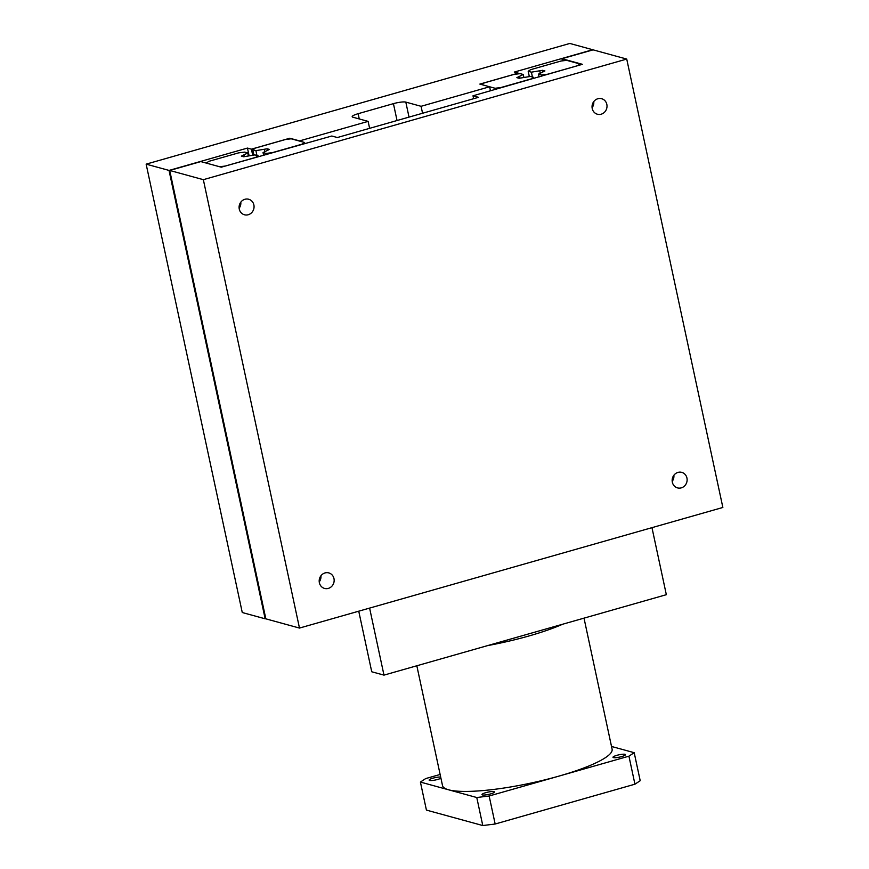 <?xml version="1.0" encoding="UTF-8"?>
<svg xmlns="http://www.w3.org/2000/svg" width="869" height="869" viewBox="0 0 869 869"><rect width="100%" height="100%" fill="white"/><g stroke="black" fill="none" stroke-linecap="round" stroke-linejoin="round"><path stroke-width="1.3" d="M569.836 43.45L592.723 49.729L514.296 72.073L518.25 73.148L479.851 84.087L489.616 86.77L421.074 106.3L405.812 102.107A9.722 1.803 -12.1 0 0 393.429 103.65L358.137 113.698A9.722 1.803 -12.1 0 0 352.184 116.718A9.722 1.803 -12.1 0 0 352.868 117.196L368.119 121.378L299.577 140.897L289.812 138.225L251.413 149.164L247.459 148.078L169.031 170.422L146.144 164.143L569.836 43.45M518.402 73.865L518.25 73.148M490.485 90.821L489.616 86.77M422.562 113.252L421.074 106.3M369.618 128.34L368.119 121.378M289.974 138.953L289.812 138.225M252.705 155.182L251.413 149.164M249.077 155.627L247.459 148.078M265.795 618.63L265.154 618.804L169.031 170.422M265.154 618.804L242.266 612.526L146.144 164.143M333.978 578.591A8.049 7.452 -74.7 0 1 324.55 588.432A8.049 7.452 -74.7 0 1 319.368 582.751A8.049 7.452 -74.7 0 1 328.808 572.91A8.049 7.452 -74.7 0 1 333.978 578.591M319.238 581.915A8.049 7.452 105.3 0 0 320.911 575.799M606.834 104.389A8.049 7.452 -74.7 0 1 597.405 114.23A8.049 7.452 -74.7 0 1 592.224 108.549A8.049 7.452 -74.7 0 1 601.663 98.708A8.049 7.452 -74.7 0 1 606.834 104.389M593.766 101.597A8.049 7.452 -74.7 0 1 592.093 107.713M686.944 478.048A8.049 7.452 -74.7 0 1 677.505 487.889A8.049 7.452 -74.7 0 1 672.334 482.208A8.049 7.452 -74.7 0 1 681.763 472.367A8.049 7.452 -74.7 0 1 686.944 478.048M673.877 475.256A8.049 7.452 -74.7 0 1 672.193 481.372M253.878 204.932A8.049 7.452 -74.7 0 1 244.439 214.773A8.049 7.452 -74.7 0 1 239.268 209.092A8.049 7.452 -74.7 0 1 248.697 199.251A8.049 7.452 -74.7 0 1 253.878 204.932M239.127 208.256A8.049 7.452 105.3 0 0 240.811 202.14M221.258 167.196L331.806 136.02L337.335 137.53L478.515 97.317L472.997 95.796L582.404 64.317L561.971 58.712L593.092 49.848L626.734 59.07L203.346 179.677L169.716 170.454L200.826 161.591L221.258 167.196M203.346 179.677L299.479 628.07L722.856 507.463L626.734 59.07M299.479 628.07L265.838 618.837L169.716 170.454M473.616 98.708L472.997 95.796M562.428 60.852L561.971 58.712M206.235 163.079L208.875 161.33L238.519 152.89L244.71 152.118L247.774 152.955L241.365 156.138L243.646 156.757L254.889 154.91L258.093 155.79L255.671 157.387L225.31 166.033L219.618 166.739L206.235 163.079M248.36 155.714L247.774 152.955M244.45 156.529L244.189 155.323M258.278 156.648L258.093 155.79M304.563 142.473L301.934 144.211L272.279 152.662L266.088 153.422L263.035 152.586L269.433 149.414L267.163 148.784L255.92 150.641L252.716 149.761L255.138 148.154L285.488 139.507L291.191 138.801L304.563 142.473L304.823 143.7M266.359 154.66L266.088 153.422M263.644 155.432L263.035 152.586M267.413 149.989L267.163 148.784M264.741 151.456L264.339 149.587M256.952 155.475L255.92 150.641M253.846 155.04L252.716 149.761M481.719 84.608L484.348 82.859L514.003 74.408L520.194 73.648L523.247 74.484L516.849 77.656L519.119 78.286L530.362 76.439L533.566 77.319L531.144 78.916L500.794 87.563L495.102 88.269L481.719 84.608M523.844 77.243L523.247 74.484M519.923 78.058L519.673 76.852M533.816 78.471L533.566 77.319M495.341 89.431L495.102 88.269M580.047 63.991L577.407 65.74L547.763 74.191L541.572 74.951L538.508 74.115L544.917 70.943L542.636 70.313L531.393 72.16L528.189 71.291L530.611 69.683L560.972 61.036L566.664 60.33L580.047 63.991L580.242 64.936M541.832 76.19L541.572 74.951M539.117 76.961L538.508 74.115M542.897 71.519L542.636 70.313M540.214 72.985L539.812 71.117M532.436 77.004L531.393 72.16M529.319 76.57L528.189 71.291M613.438 757.605A6.376 1.184 167.9 0 1 612.993 757.301A6.376 1.184 167.9 0 1 617.913 755.052A6.376 1.184 167.9 0 1 625.017 754.314A6.376 1.184 167.9 0 1 625.463 754.618A6.376 1.184 167.9 0 1 620.542 756.877A6.376 1.184 167.9 0 1 613.438 757.605M440.931 778.2A6.376 1.184 167.9 0 1 435.087 780.058A6.376 1.184 167.9 0 1 429.59 780.438A6.376 1.184 167.9 0 1 429.145 780.123A6.376 1.184 167.9 0 1 433.544 778.016A6.376 1.184 167.9 0 1 440.681 777.06M482.414 794.929A6.376 1.184 167.9 0 1 481.969 794.614A6.376 1.184 167.9 0 1 486.901 792.365A6.376 1.184 167.9 0 1 493.994 791.637A6.376 1.184 167.9 0 1 494.439 791.941A6.376 1.184 167.9 0 1 489.519 794.19A6.376 1.184 167.9 0 1 482.414 794.929M584.011 618.141L612.102 749.197A86.726 16.109 167.9 0 1 559.039 776.082A86.726 16.109 167.9 0 1 491.257 789.725A86.726 16.109 167.9 0 1 448.589 789.802A86.726 16.109 167.9 0 1 442.506 785.554L416.827 665.763M487.618 645.602A86.726 16.109 -12.1 0 0 562.699 624.214M611.515 746.46L634.196 752.684L628.928 756.171L489.149 795.993L476.777 797.525L420.411 782.067L425.68 778.581L440.127 774.464M420.411 782.067L426.418 810.093L482.784 825.55L495.156 824.008L634.935 784.196L640.203 780.71L634.196 752.684M476.777 797.525L482.784 825.55M489.149 795.993L495.156 824.008M628.928 756.171L634.935 784.196M358.745 611.179L371.736 671.77L383.979 675.126L666.338 594.689L651.967 527.657M369.607 608.094L383.979 675.126M409.027 117.109L405.812 102.107M397.046 120.519L393.429 103.65M359.255 118.944L358.137 113.698"/></g></svg>

